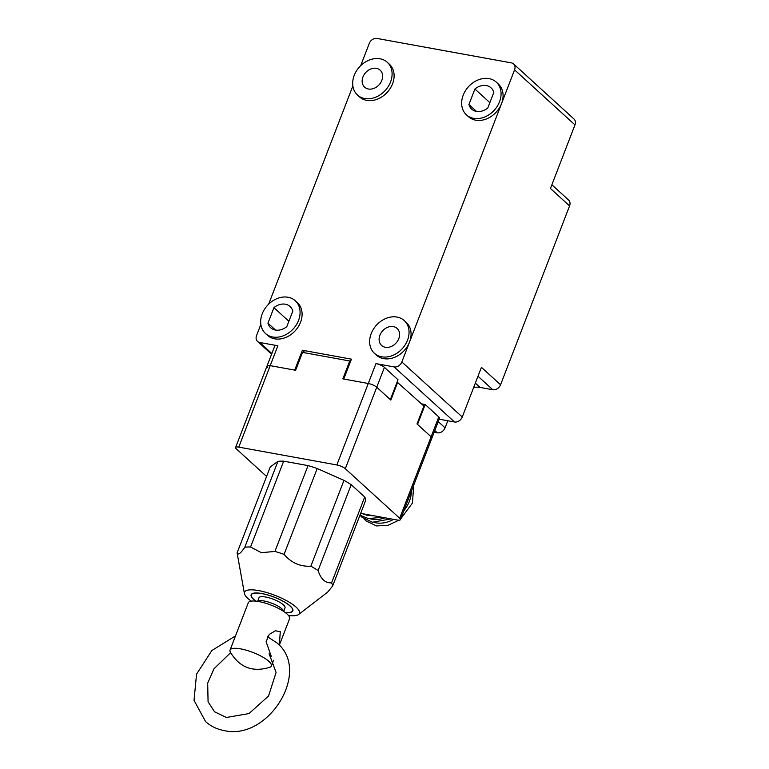 <?xml version="1.0" encoding="UTF-8"?>
<svg xmlns="http://www.w3.org/2000/svg" width="769" height="769" viewBox="0 0 769 769"><rect width="100%" height="100%" fill="white"/><g stroke="black" fill="none" stroke-linecap="round" stroke-linejoin="round"><path stroke-width="1.15" d="M362.314 513.673L367.745 515.48L373.782 515.759M251.28 601.127A29.443 8.017 21.1 0 1 244.427 593.572A29.443 8.017 21.1 0 1 258.605 590.592A29.443 8.017 21.1 0 1 289.077 602.117A29.443 8.017 21.1 0 1 298.622 614.479A29.443 8.017 21.1 0 1 288.471 615.479M298.622 614.479L327.604 592.168L332.631 586.045L365.756 500.196A50.908 13.861 21.1 0 0 364.717 496.995L331.593 582.835A50.908 13.861 21.1 0 1 332.631 586.045M331.593 582.835C325.345 583.258 320.846 579.153 318.087 570.521L351.212 484.681L364.717 496.995M277.926 461.371L244.811 547.22C240.505 553.593 237.948 555.449 237.131 552.786L270.255 466.946L277.926 461.371A50.908 13.861 21.1 0 1 283.674 461.169L308.042 465.601A50.908 13.861 21.1 0 1 317.203 468.513L343.983 480.356L310.859 566.195A50.908 13.861 21.1 0 1 318.087 570.521M310.859 566.195C300.208 566.782 291.278 562.831 284.078 554.362L317.203 468.513M308.042 465.601L274.918 551.44A50.908 13.861 21.1 0 1 284.078 554.362M274.918 551.44L261.402 552.671L250.55 547.009L283.674 461.169M255.693 601.118A22.359 6.085 21.1 0 1 253.655 599.464A22.359 6.085 21.1 0 1 251.146 594.754A22.359 6.085 21.1 0 1 267.814 594.966A22.359 6.085 21.1 0 1 290.346 606.135A22.359 6.085 21.1 0 1 292.854 610.846A22.359 6.085 21.1 0 1 285.203 612.509M349.751 360.978L302.534 352.394L295.632 370.274L270.207 365.65A6.642 1.807 -158.9 0 0 267.026 366.015A6.642 1.807 21.1 0 1 270.207 365.65L294.719 370.11L302.39 350.241L351.423 359.161L343.762 379.03L368.274 383.491L342.849 378.867L349.751 360.978L350.472 361.632M421.508 403.86L425.19 404.523L417.519 424.401L431.111 436.782A6.642 1.807 21.1 0 1 431.861 438.186A6.642 1.807 -158.9 0 0 431.111 436.782L417.019 423.94L423.921 406.051L397.102 382.078M425.19 404.523L438.782 416.913A6.642 1.807 21.1 0 1 439.522 418.317L400.418 519.661A6.642 1.807 -158.9 0 1 397.246 520.017L360.68 513.375M266.583 476.453L236.343 448.885A6.642 1.807 -158.9 0 1 235.593 447.491A6.642 1.807 -158.9 0 1 238.765 447.125L336.841 464.957L368.274 383.491A6.642 1.807 -158.9 0 1 376.743 387.23A6.642 1.807 -158.9 0 0 368.274 383.491L375.945 363.612L394.103 366.919L454.508 421.979A6.642 5.239 -47.7 0 0 462.265 417.009L481.432 367.332L500.561 384.769A6.642 5.239 132.3 0 1 492.814 389.739L480.096 387.422A22.138 17.447 -47.7 0 0 473.666 387.451M397.736 382.193L390.835 400.082L376.743 387.23L345.31 468.706L399.669 518.258L438.782 416.913M343.983 480.356A50.908 13.861 21.1 0 1 351.212 484.681M400.418 519.661A6.642 1.807 -158.9 0 0 399.669 518.258M345.31 468.706A6.642 1.807 -158.9 0 0 336.841 464.957M244.811 547.22A50.908 13.861 21.1 0 1 250.55 547.009M244.427 593.572L237.208 553.449A50.908 13.861 21.1 0 1 237.131 552.786M474.906 89.012L468.927 104.517A14.39 11.343 -47.7 0 0 471.666 109.121A14.39 11.343 -47.7 0 0 487.815 107.948L493.794 92.453A14.39 11.343 -47.7 0 0 491.055 87.849A14.39 11.343 -47.7 0 0 486.344 85.57A14.39 11.343 -47.7 0 0 474.906 89.012L489.863 102.642M489.026 78.611A22.138 17.447 132.3 0 1 496.274 82.12A22.138 17.447 132.3 0 1 497.303 106.209A22.138 17.447 132.3 0 1 473.694 118.359A22.138 17.447 132.3 0 1 466.447 114.841A22.138 17.447 132.3 0 1 465.418 90.752A22.138 17.447 132.3 0 1 489.026 78.611M496.274 82.12L498.283 83.956A22.138 17.447 132.3 0 1 501.532 103.623A22.138 17.447 132.3 0 1 475.703 120.195A22.138 17.447 132.3 0 1 468.456 116.677L466.447 114.841M380.059 58.8A22.138 17.447 132.3 0 1 387.307 62.308A22.138 17.447 132.3 0 1 388.335 86.397A22.138 17.447 132.3 0 1 364.727 98.538A22.138 17.447 132.3 0 1 357.479 95.029A22.138 17.447 132.3 0 1 356.441 70.94A22.138 17.447 132.3 0 1 380.059 58.8M387.307 62.308L389.316 64.144A22.138 17.447 132.3 0 1 390.344 88.233A22.138 17.447 132.3 0 1 366.736 100.374A22.138 17.447 132.3 0 1 359.488 96.865L357.479 95.029M376.377 68.335A11.506 9.074 -47.7 0 0 364.102 74.651A11.506 9.074 -47.7 0 0 364.641 87.176A11.506 9.074 -47.7 0 0 368.399 89.002A11.506 9.074 -47.7 0 0 380.684 82.687A11.506 9.074 -47.7 0 0 380.146 70.162A11.506 9.074 -47.7 0 0 376.377 68.335M273.927 307.658L267.948 323.153A14.39 11.343 -47.7 0 0 270.688 327.757A14.39 11.343 -47.7 0 0 286.827 326.594L292.816 311.089A14.39 11.343 -47.7 0 0 290.067 306.495A14.39 11.343 -47.7 0 0 285.366 304.207A14.39 11.343 -47.7 0 0 273.927 307.658L288.875 321.288M288.048 297.257A22.138 17.447 132.3 0 1 295.286 300.766A22.138 17.447 132.3 0 1 296.325 324.854A22.138 17.447 132.3 0 1 272.707 336.995A22.138 17.447 132.3 0 1 265.468 333.486A22.138 17.447 132.3 0 1 264.43 309.398A22.138 17.447 132.3 0 1 288.048 297.257M295.286 300.766L297.305 302.602A22.138 17.447 132.3 0 1 298.334 326.69A22.138 17.447 132.3 0 1 274.725 338.831A22.138 17.447 132.3 0 1 267.477 335.322L265.468 333.486M397.015 317.068A22.138 17.447 132.3 0 1 404.254 320.577A22.138 17.447 132.3 0 1 405.292 344.666A22.138 17.447 132.3 0 1 381.674 356.806A22.138 17.447 132.3 0 1 374.436 353.298A22.138 17.447 132.3 0 1 373.398 329.209A22.138 17.447 132.3 0 1 397.015 317.068M404.254 320.577L406.272 322.413A22.138 17.447 132.3 0 1 409.521 342.08A22.138 17.447 132.3 0 1 383.693 358.642A22.138 17.447 132.3 0 1 376.445 355.134L374.436 353.298M393.334 326.604A11.506 9.074 -47.7 0 0 381.059 332.919A11.506 9.074 -47.7 0 0 381.587 345.444A11.506 9.074 -47.7 0 0 385.356 347.271A11.506 9.074 -47.7 0 0 397.64 340.955A11.506 9.074 -47.7 0 0 397.102 328.43A11.506 9.074 -47.7 0 0 393.334 326.604M462.265 417.009L401.851 361.949L514.567 69.844A6.642 5.239 132.3 0 0 513.596 63.942L574.001 119.003A6.642 5.239 -47.7 0 1 574.972 124.905L514.567 69.844M401.851 361.949A6.642 5.239 132.3 0 1 394.103 366.919M271.841 353.538L259.711 342.484L277.869 345.781L238.765 447.125M259.711 342.484A6.642 5.239 132.3 0 1 257.538 341.426A6.642 5.239 132.3 0 1 256.567 335.524L260.845 324.422M352.856 85.974L268.669 304.139M513.596 63.942A6.642 5.239 132.3 0 0 511.423 62.885L377.031 38.45A6.642 5.239 132.3 0 0 369.274 43.42L360.69 65.692M476.501 111.418L468.927 104.517M267.948 323.153L275.523 330.064M447.798 420.758L445.068 427.843A6.642 5.239 132.3 0 1 437.321 432.812L434.812 430.525M500.561 384.769L569.569 205.929A6.642 5.239 -47.7 0 0 568.589 200.027L551.873 184.781M569.569 205.929L550.441 188.492L574.972 124.905M434.158 432.236L437.321 432.812M439.186 419.192L454.508 421.979M384.413 367.361L376.743 387.23L390.335 399.62L398.006 379.751L384.413 367.361A6.642 1.807 21.1 0 0 375.945 363.612M302.39 350.241L305.303 352.894M267.775 367.419A6.642 1.807 21.1 0 1 267.026 366.015L235.593 447.491M267.026 366.015L274.696 346.146A6.642 1.807 21.1 0 1 277.869 345.781M255.856 601.137A22.138 6.027 21.1 0 1 251.348 594.831A22.138 6.027 21.1 0 1 261.931 593.62A22.138 6.027 21.1 0 1 283.463 601.493A22.138 6.027 21.1 0 1 292.653 610.769A22.138 6.027 21.1 0 1 285.078 612.412M257.605 601.368L258.99 597.782A13.948 3.797 21.1 0 1 269.39 597.917A13.948 3.797 21.1 0 1 283.444 604.886A13.948 3.797 21.1 0 1 285.011 607.818L283.626 611.403M257.702 601.377A13.948 3.797 21.1 0 1 268.612 602.117A13.948 3.797 21.1 0 1 281.906 608.856A13.948 3.797 21.1 0 1 283.55 611.345A13.948 3.797 -158.9 0 0 281.906 608.856A13.948 3.797 -158.9 0 0 268.612 602.117A13.948 3.797 -158.9 0 0 257.702 601.377M271.246 656.293L266.103 641.711L269.265 634.406L275.456 630.763L280.281 631.714L279.33 645.229L289.586 618.718A22.138 6.027 -158.9 0 0 280.397 609.442A22.138 6.027 -158.9 0 0 258.865 601.569A22.138 6.027 -158.9 0 0 248.281 602.781L230.037 650.074A22.138 6.027 21.1 0 1 240.62 648.863A22.138 6.027 21.1 0 1 262.142 656.736A22.138 6.027 21.1 0 1 271.342 666.012A22.138 6.027 21.1 0 1 269.929 667.252C252.665 672.587 239.438 667.482 230.239 651.939A22.138 6.027 21.1 0 1 230.037 650.074M268.602 637.261A8.853 4.883 100.3 0 0 268.17 635.8M374.445 522.536A28.78 22.686 -47.7 0 0 375.801 522.824A28.78 22.686 -47.7 0 0 393.632 519.363M403.869 510.722A28.78 22.686 -47.7 0 0 409.377 501.282A28.78 22.686 -47.7 0 0 411.396 491.208M370.427 518.864A28.78 22.686 -47.7 0 0 371.773 519.152A28.78 22.686 -47.7 0 0 385.029 517.797M475.348 383.097L480.096 387.422M477.991 376.233L492.814 389.739M445.068 427.843L438.253 421.623M382.28 517.297L368.361 518.575L359.988 515.172L361.872 517.143L372.388 522.247L391.046 518.892M409.444 496.284L407.109 502.32M413.741 485.124L412.434 503.061L400.736 518.844M398.928 520.19L387.787 525.41L376.416 525.919L365.9 520.815L364.016 518.844M269.102 653.746L276.09 672.442L268.564 695.974L249.012 713.565L226.413 717.487L214.484 711.738L208.072 701.741L207.688 683.132L213.974 668.79L230.604 652.679M267.574 636.78L277.119 643.028C311.676 671.443 268.083 741.191 224.039 730.55C216.906 729.233 210.744 726.234 205.544 721.553L194.028 700.299L196.547 674.173L211.84 650.545L235.506 635.896M257.538 341.426L271.582 354.23M292.653 610.769L292.96 609.971M251.348 594.831L251.655 594.033M271.342 666.012L273.553 660.254"/></g></svg>
